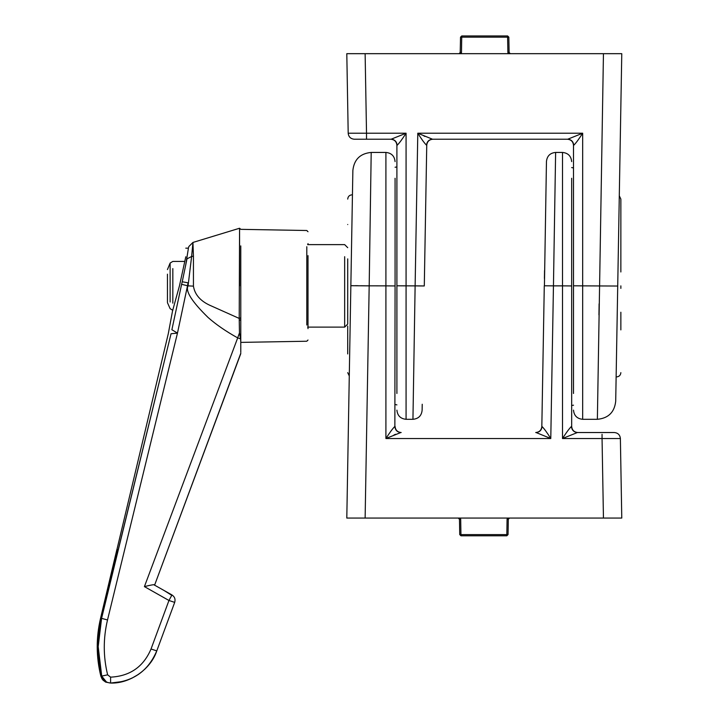 <?xml version="1.0" encoding="UTF-8"?>
<svg xmlns="http://www.w3.org/2000/svg" width="719" height="719" viewBox="0 0 719 719"><rect width="100%" height="100%" fill="white"/><g stroke="black" fill="none" stroke-linecap="round" stroke-linejoin="round"><path stroke-width="1.08" d="M603.448 53.673L597.372 419.303C608.364 418.26 614.475 412.257 615.707 401.292L621.773 53.673L346.801 53.673L348.194 133.213C348.598 136.862 350.638 138.866 354.296 139.216L391.154 139.216L406.073 133.213C402.289 139.144 399.306 143.171 397.122 145.301C396.753 141.607 394.758 139.576 391.154 139.216L391.172 139.216M417.164 285.901L396.906 285.794L406.073 285.865L406.073 133.213L366.519 133.213L365.126 53.673M616.578 351.232C616.578 384.71 616.578 384.71 616.578 351.232C615.994 384.71 615.994 384.71 616.578 351.232L617.72 286.036L582.669 285.865L582.669 133.213C578.885 139.144 575.901 143.171 573.708 145.301C573.349 141.607 571.353 139.576 567.74 139.216L432.496 139.216L567.74 139.216L582.669 133.213L417.793 133.213L432.496 139.216C428.937 139.567 426.942 141.562 426.529 145.202L426.529 145.202C424.399 143.117 421.487 139.127 417.793 133.213L415.124 285.865L424.291 285.946L426.744 145.22C427.158 141.571 429.198 139.567 432.856 139.216M509.106 52.469L510.328 53.673L509.106 52.469L508.836 37.154L509.106 52.469L507.884 52.469L508.225 53.673M507.614 35.95L508.836 37.154L507.614 37.154L507.614 35.95L461.751 35.95L461.481 52.469L460.268 52.469L459.046 53.673M460.196 52.838L460.528 37.154L507.641 37.163M396.906 166.961L395.073 167.248L396.906 166.952L396.906 145.328L396.906 393.473C396.906 415.465 396.906 415.465 396.906 393.473L396.906 285.794M599.116 303.822L598.945 314.931M571.668 167.581L573.501 167.931L573.501 145.328L573.501 285.794L582.669 285.865L582.669 419.303L582.669 285.865M424.893 136.403L423.913 135.972M423.626 285.964L420.336 285.946M420.193 285.946L417.424 285.91M396.906 145.328L396.906 145.328C396.537 141.616 394.506 139.585 390.794 139.216L391.154 139.216M573.501 285.794L573.501 393.473C573.501 415.465 573.501 415.465 573.501 393.473L573.501 285.794M573.501 145.328L573.501 145.328C573.133 141.616 571.093 139.585 567.39 139.216L567.74 139.216M415.124 285.865L412.949 419.303C418.449 418.782 421.496 415.78 422.116 410.297L422.224 404.249M620.856 235.455L620.856 199.316M620.856 285.865L620.856 288.373M620.856 312.235L620.856 329.895M620.856 235.248L620.856 271.971M461.751 35.95L460.528 37.154M617.72 286.036L616.839 336.276M396.906 404.878L395.073 404.518M619.293 195.793L620.856 199.1M395.073 285.946L395.073 178.267C395.073 156.275 395.073 156.275 395.073 178.267L395.073 285.946L385.905 285.865L395.073 285.946L394.866 426.43C395.225 430.133 397.221 432.155 400.834 432.523L385.905 438.527C389.689 432.595 392.673 428.56 394.866 426.43L395.073 426.412C395.441 430.115 397.472 432.155 401.184 432.523L400.834 432.523M603.448 518.066L621.773 518.066L620.38 438.527C619.976 434.869 617.936 432.874 614.278 432.523L577.779 432.523C574.068 432.155 572.036 430.115 571.668 426.412L571.668 178.267C571.668 156.275 571.668 156.275 571.668 178.267L571.668 285.946L562.501 285.865L562.501 438.527C566.284 432.595 569.268 428.56 571.452 426.43C571.821 430.133 573.816 432.155 577.42 432.523L562.501 438.527L602.055 438.527L603.448 518.066L365.126 518.066L369.18 285.865M571.668 202.596L571.668 370.833M563.444 285.865L571.317 285.928M546.323 169.172L546.458 161.442C547.078 155.96 550.125 152.958 555.625 152.437L553.45 285.865L562.501 285.865L562.501 152.437L562.501 285.865M366.277 285.82L385.905 285.865L385.905 438.527L550.781 438.527L536.077 432.523C539.636 432.173 541.632 430.178 542.045 426.538C544.175 428.623 547.087 432.613 550.781 438.527L553.45 285.865L544.283 285.785L541.829 426.52C541.416 430.169 539.376 432.173 535.718 432.523M394.003 434.959L395.558 434.312M350.854 285.704L351.995 220.508C352.58 187.021 352.58 187.021 351.995 220.508L352.867 170.448C354.099 159.483 360.21 153.48 371.202 152.437L369.189 285.865L350.854 285.704L346.801 518.066L365.126 518.066M460.933 534.577L459.738 534.585L460.96 535.79L459.738 534.585L459.468 519.271L459.738 534.585L459.468 519.271L458.246 518.066L459.468 519.271L460.69 519.271L460.96 535.79L506.823 535.79L506.823 534.585L508.045 534.585L508.306 519.271L509.528 518.066L508.378 518.893M352.274 285.668L353.137 285.668M355.114 285.677L358.107 285.704M360.767 285.74L361.324 285.74M361.558 285.749L365.306 285.803M546.458 161.442L544.427 285.776M370.869 174.331L370.878 173.576M371.031 163.168L371.049 162.054M544.418 278.478L544.553 270.479M460.96 534.585L506.832 534.585L507.084 519.271L508.306 519.271M459.738 534.585L459.468 519.271M347.717 353.946L347.717 343.745M347.717 326.04L347.717 347.223M347.717 224.517C347.717 190.886 347.717 190.886 347.717 224.517M344.662 256.701C344.662 240.973 344.662 240.973 344.662 256.701L344.662 327.118L347.717 324.062L347.717 258.867C347.717 244.298 347.717 244.298 347.717 258.867M506.823 535.79L508.045 534.585M308.002 285.865L308.002 324.161M308.002 244.622L308.002 243.597M308.002 328.646L308.002 255.622C308.002 239.31 308.002 239.31 308.002 255.622M240.784 352.436L240.784 319.721L240.784 342.388L306.797 341.237L308.002 340.015M240.784 353.622L154.558 585.266L240.784 353.263M240.784 345.596L240.784 341.813L240.784 345.596M240.784 342.118L240.595 338.874L237.692 337.894L144.42 586.596C151.493 584.862 154.792 584.322 154.306 584.987L171.967 594.946L154.306 584.987M240.784 245.898L240.784 319.721L239.238 320.323L239.463 332.933L239.211 318.418L211.719 306.123C200.916 301.629 194.822 294.961 193.438 286.135L193.438 256.162L191.622 256.476L188.063 285.865L193.438 286.135M240.532 338.856L239.463 332.933L237.692 337.894C225.901 331.333 216.024 324.521 208.052 317.456C191.865 301.621 185.205 291.096 188.063 285.865L181.61 284.32L171.886 329.733L177.467 333.113L171.041 333.742L101.595 618.322L98.188 646.633L101.721 676.094C102.745 680.165 105.702 682.484 110.6 683.05L110.6 677.154L107.634 674.835C103.194 656.645 103.15 638.355 107.517 619.949L177.467 333.113L187.497 285.865M240.622 339.134L240.73 340.473M240.757 340.968L240.784 341.759M193.438 256.162L192.944 242.447L191.622 256.476L186.985 258.876C189.537 242.528 189.537 242.528 186.985 258.876L182.231 281.776L188.081 282.81L187.443 285.865M154.594 585.149L156.284 586.102M164.22 590.587L171.158 594.955M144.411 586.614L168.956 600.482L171.958 594.955M123.039 681.45L110.627 683.05M117.907 551.033L171.05 333.724M151.035 649.005L168.956 600.482L174.69 602.387C175.589 599.251 174.681 596.77 171.967 594.946C174.681 596.77 175.589 599.251 174.69 602.387L156.769 650.911C150.774 669.299 129.726 683.85 110.6 683.05C132.736 681.927 148.114 671.204 156.751 650.884L151.035 649.005C143.458 666.783 129.986 676.166 110.6 677.154M181.61 284.32L182.231 281.776M185.79 256.773L179.453 285.865L172.542 310.923L168.282 333.742L115.795 554.304C117.251 548.013 117.251 548.013 115.795 554.304L100.552 618.322L97.227 646.633L100.552 618.322L116.909 549.442M185.79 264.538C189.268 242.887 189.268 242.977 185.79 264.808L185.79 264.538M125.834 680.632L118.051 682.484L110.609 683.05L105.648 682.115M101.379 618.457L100.813 618.322L116.074 554.304C117.736 548.013 117.952 548.013 116.712 554.304L101.415 618.322L98.081 646.633L101.694 676.094L106.565 682.115L101.694 676.094L107.634 674.835M105.882 681.747L106.565 682.115M105.954 682.115L101.091 676.094L101.658 675.95M102.026 678.862L100.831 676.094L105.693 682.115M105.585 682.061L103.015 680.129M116.667 554.448L116.074 554.304M101.694 676.094L101.694 676.094C96.966 656.86 96.876 637.6 101.415 618.322L117.521 550.161M100.552 618.322C96.031 637.6 96.121 656.86 100.831 676.094C96.121 656.86 96.031 637.6 100.552 618.322L97.487 646.633L101.091 676.094L97.227 646.633M167.455 274.164L167.455 302.16M184.522 261.428L172.83 261.428L170.124 263.055L167.455 269.58M396.906 370.015L396.906 201.787M170.124 263.055L170.124 301.998M461.481 52.469L461.149 53.673M507.884 52.469L507.614 37.154M348.194 133.213L366.519 133.213L366.519 139.216M406.073 285.865L406.073 419.303L406.073 285.865M385.905 285.865L385.905 152.437L385.905 285.865M620.38 438.527L602.055 438.527L602.055 434.312M507.084 519.271L507.425 518.066M460.349 518.066L460.69 519.271M351.995 220.508C351.995 187.021 351.995 187.021 351.995 220.508M240.784 317.825L239.211 318.418L239.571 228.247L239.571 285.865M101.415 618.322L107.517 619.949M171.841 329.715C168.183 329.715 168.183 329.715 171.841 329.715M171.041 333.742C167.365 333.742 167.365 333.742 171.041 333.742M172.83 268.582C172.83 259.262 172.83 259.262 172.83 268.582L172.83 303.148C172.83 312.477 172.83 312.477 172.83 303.148M306.797 325.024C306.797 346.145 306.797 346.145 306.797 325.024L306.797 246.716C306.797 225.595 306.797 225.595 306.797 246.716M597.372 419.303L582.669 419.303C577.114 418.746 574.059 415.69 573.501 410.136M616.129 376.918L616.578 376.918C619.176 376.657 620.605 375.237 620.856 372.64M412.949 419.303L406.073 419.303C400.519 418.746 397.463 415.69 396.906 410.136M371.202 152.437L385.905 152.437C391.46 152.994 394.515 156.05 395.073 161.604M555.625 152.437L562.501 152.437C568.055 152.994 571.111 156.05 571.668 161.604M352.445 194.822L351.995 194.822C349.398 195.074 347.969 196.503 347.717 199.1M308.002 231.725L306.797 230.502L240.784 229.343L239.571 228.247L192.944 242.447L188.881 246.491L188.369 248.154L185.79 248.154M131.748 678.278L138.578 674.323M144.896 669.137L149.561 663.916M117.386 550.979L117.512 550.026M103.347 680.471L102.323 679.284M307.615 244.622L344.662 244.622L347.717 247.678M344.662 327.118L307.615 327.118M349.281 375.947L347.717 372.64M573.501 405.201L571.668 405.489M172.83 310.311L170.124 308.685L167.455 302.672"/></g></svg>
